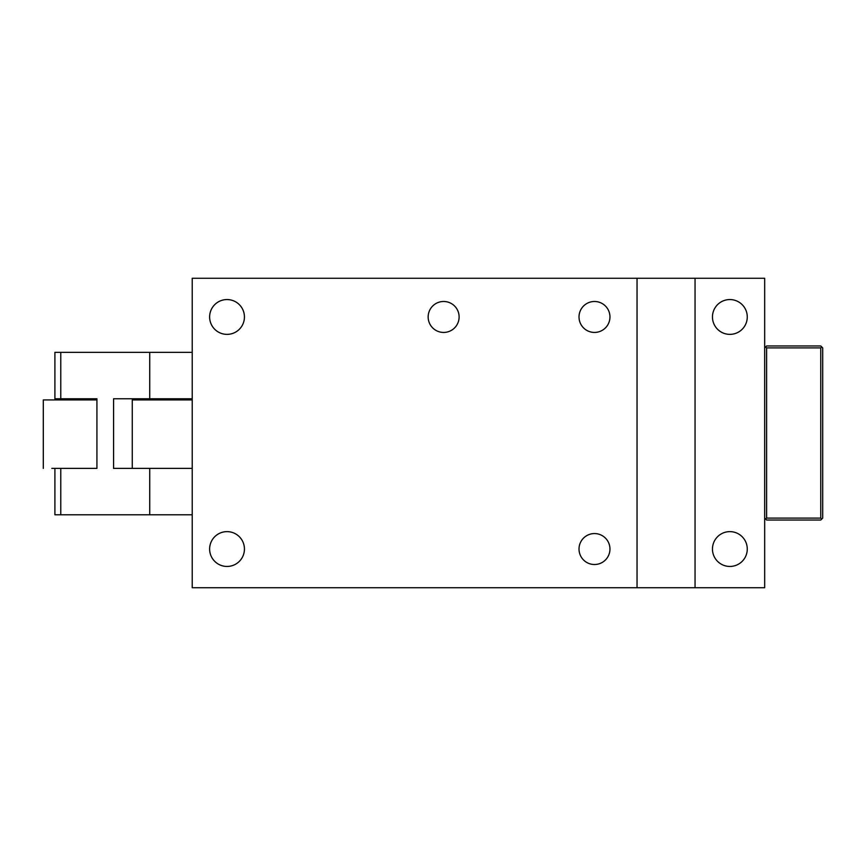 <?xml version="1.0" encoding="UTF-8"?>
<svg xmlns="http://www.w3.org/2000/svg" width="866" height="866" viewBox="0 0 866 866"><rect width="100%" height="100%" fill="white"/><g stroke="black" fill="none" stroke-linecap="round" stroke-linejoin="round"><path stroke-width="1.3" d="M695.052 587.722L764.678 587.722L764.678 278.278L695.052 278.278L695.052 587.722L637.04 587.722L637.04 278.278L695.052 278.278M637.04 278.278L192.22 278.278L192.22 587.722L637.04 587.722M745.139 540.698A17.407 17.407 0 0 0 721.519 533.759A17.407 17.407 0 0 0 714.591 557.379A17.407 17.407 0 0 0 738.211 564.318A17.407 17.407 0 0 0 745.139 540.698M745.139 308.621A17.407 17.407 0 0 0 721.519 301.682A17.407 17.407 0 0 0 714.591 325.302A17.407 17.407 0 0 0 738.211 332.241A17.407 17.407 0 0 0 745.139 308.621M242.307 540.698A17.407 17.407 0 0 0 218.687 533.759A17.407 17.407 0 0 0 211.759 557.379A17.407 17.407 0 0 0 235.379 564.318A17.407 17.407 0 0 0 242.307 540.698M430.056 309.541A15.469 15.469 0 0 0 436.215 330.541A15.469 15.469 0 0 0 457.216 324.382A15.469 15.469 0 0 0 451.056 303.381A15.469 15.469 0 0 0 430.056 309.541M580.913 309.541A15.469 15.469 0 0 0 587.072 330.541A15.469 15.469 0 0 0 608.062 324.382A15.469 15.469 0 0 0 601.902 303.381A15.469 15.469 0 0 0 580.913 309.541M242.307 308.621A17.407 17.407 0 0 0 218.687 301.682A17.407 17.407 0 0 0 211.759 325.302A17.407 17.407 0 0 0 235.379 332.241A17.407 17.407 0 0 0 242.307 308.621M580.913 541.618A15.469 15.469 0 0 0 587.072 562.619A15.469 15.469 0 0 0 608.062 556.459A15.469 15.469 0 0 0 601.902 535.459A15.469 15.469 0 0 0 580.913 541.618M820.762 347.905L820.762 518.095L821.737 519.059L822.7 518.095L822.7 347.905L820.762 345.967L766.616 345.967L765.652 346.941L766.616 347.905L820.762 347.905L821.737 346.941M821.737 519.059L820.762 520.033L766.616 520.033L765.652 519.059L766.616 518.095L766.616 347.905M820.762 518.095L766.616 518.095M765.652 346.941L764.678 347.905M765.652 519.059L764.678 518.095M192.22 514.805L54.904 514.805L54.904 468.387M192.22 352.354L60.772 352.354L60.772 398.771L96.927 398.771L96.927 468.387L77.615 468.387L96.927 468.387M192.22 468.387L113.576 468.387L113.576 398.771L192.22 398.771M60.772 352.354L54.904 352.354L54.904 398.771L60.772 398.771M96.927 398.771L81.978 398.771L81.978 399.93M192.22 399.93L132.26 399.93L132.26 468.387M43.3 468.387L43.3 399.93L96.927 399.93M51.808 468.387L77.615 468.387M149.731 468.387L149.731 514.805M60.772 468.387L60.772 514.805M149.731 352.354L149.731 398.771M169.595 398.771L169.595 399.93M170.948 398.771L170.948 399.93"/></g></svg>
